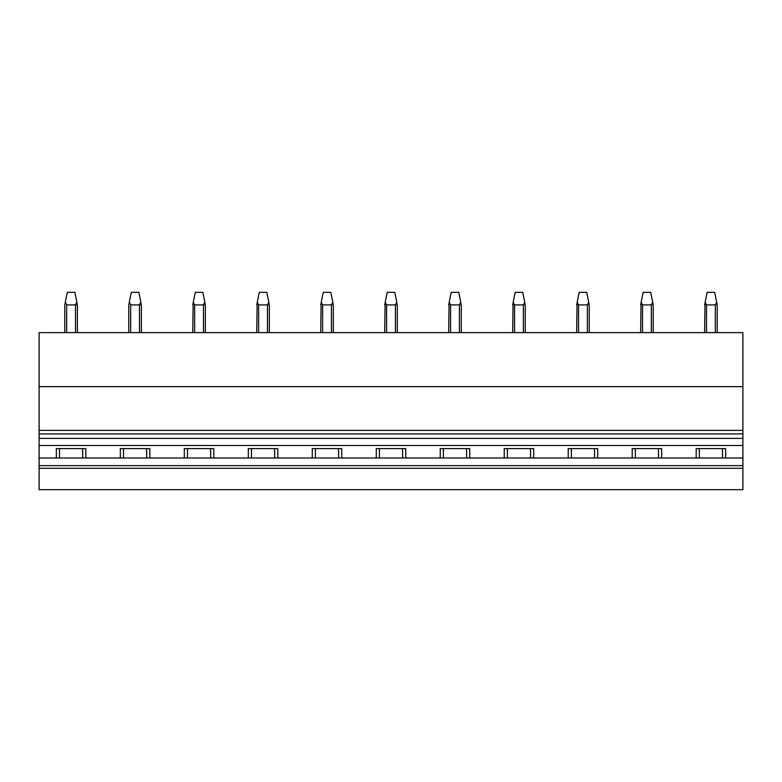 <?xml version="1.0" encoding="UTF-8"?>
<svg xmlns="http://www.w3.org/2000/svg" width="782" height="782" viewBox="0 0 782 782"><rect width="100%" height="100%" fill="white"/><g stroke="black" fill="none" stroke-linecap="round" stroke-linejoin="round"><path stroke-width="1.17" d="M39.1 386.65L742.9 386.65L742.9 332.624L39.1 332.624L39.1 457.978L56.353 457.978L56.353 448.624L85.825 448.624L85.825 457.978L120.34 457.978L120.34 448.624L149.812 448.624L149.812 457.978L184.317 457.978L184.317 448.624L213.789 448.624L213.789 457.978L248.305 457.978L248.305 448.624L277.776 448.624L277.776 457.978L312.282 457.978L312.282 448.624L341.754 448.624L341.754 457.978L376.259 457.978L376.259 448.624L405.741 448.624L405.741 457.978L440.246 457.978L440.246 448.624L469.718 448.624L469.718 457.978L504.224 457.978L504.224 448.624L533.695 448.624L533.695 457.978L568.211 457.978L568.211 448.624L597.683 448.624L597.683 457.978L632.188 457.978L632.188 448.624L661.66 448.624L661.66 457.978L696.176 457.978L696.176 448.624L725.647 448.624L725.647 457.978L742.9 457.978L742.9 489.679L39.1 489.679L39.1 468.31L742.9 468.31M722.5 448.624L722.5 457.978M742.9 386.65L742.9 457.978M699.323 448.624L699.323 457.978M696.176 457.978L725.647 457.978M632.188 457.978L661.66 457.978M568.211 457.978L597.683 457.978M504.224 457.978L533.695 457.978M440.246 457.978L469.718 457.978M376.259 457.978L405.741 457.978M312.282 457.978L341.754 457.978M248.305 457.978L277.776 457.978M184.317 457.978L213.789 457.978M120.34 457.978L149.812 457.978M56.353 457.978L85.825 457.978M39.1 457.978L39.1 465.632L742.9 465.632M635.336 448.624L635.336 457.978M571.359 448.624L571.359 457.978M507.381 448.624L507.381 457.978M443.394 448.624L443.394 457.978M379.417 448.624L379.417 457.978M315.429 448.624L315.429 457.978M251.452 448.624L251.452 457.978M187.465 448.624L187.465 457.978M123.488 448.624L123.488 457.978M59.5 448.624L59.5 457.978M82.677 448.624L82.677 457.978M146.664 448.624L146.664 457.978M210.641 448.624L210.641 457.978M274.619 448.624L274.619 457.978M338.606 448.624L338.606 457.978M402.583 448.624L402.583 457.978M466.571 448.624L466.571 457.978M530.548 448.624L530.548 457.978M594.535 448.624L594.535 457.978M658.512 448.624L658.512 457.978M39.1 465.632L39.1 468.31M39.1 438.379L742.9 438.379M39.1 445.505L742.9 445.505M66.685 332.624L66.685 304.912L65.346 302.145L67.311 292.321L74.867 292.321L77.389 304.912L77.389 332.624M75.883 304.716L76.313 303.983M66.685 304.912L75.502 304.912L76.831 302.145M64.789 332.624L64.789 304.912L65.346 302.145M130.662 332.624L130.662 304.912L129.333 302.145L131.298 292.321L138.854 292.321L141.366 304.912L141.366 332.624M139.861 304.716L140.301 303.983M130.662 304.912L139.479 304.912L140.819 302.145M128.776 332.624L128.776 304.912L129.333 302.145M194.65 332.624L194.65 304.912L193.31 302.145L195.275 292.321L202.831 292.321L205.353 304.912L205.353 332.624M203.848 304.716L204.278 303.983M194.65 304.912L203.467 304.912L204.796 302.145M192.753 332.624L193.164 302.859M192.753 304.912L193.31 302.145M258.627 332.624L258.627 304.912L257.288 302.145L259.262 292.321L266.818 292.321L269.331 304.912L269.331 332.624M267.825 304.716L268.265 303.983M258.627 304.912L267.444 304.912L268.783 302.145M256.74 332.624L257.151 302.859M256.74 304.912L257.288 302.145M322.614 332.624L322.614 304.912L321.275 302.145L323.24 292.321L330.796 292.321L333.318 304.912L333.318 332.624M331.812 304.716L332.242 303.983M322.614 304.912L331.431 304.912L332.761 302.145M320.718 332.624L321.128 302.859M320.718 304.912L321.275 302.145M386.591 332.624L386.591 304.912L385.252 302.145L387.217 292.321L394.783 292.321L397.295 304.912L397.295 332.624L397.295 304.912M395.79 304.716L396.23 303.983M386.591 304.912L395.409 304.912L396.748 302.145M384.705 332.624L385.115 302.859M384.705 304.912L385.252 302.145M450.569 332.624L450.569 304.912L449.239 302.145L451.204 292.321L458.76 292.321L461.282 304.912L461.282 332.624M459.777 304.716L460.207 303.983M450.569 304.912L459.386 304.912L460.725 302.145M448.682 332.624L449.093 302.859M448.682 304.912L449.239 302.145M514.556 332.624L514.556 304.912L513.217 302.145L515.182 292.321L522.738 292.321L525.26 304.912L525.26 332.624M523.754 304.716L524.194 303.983M514.556 304.912L523.373 304.912L524.712 302.145M512.669 332.624L513.08 302.859M512.669 304.912L513.217 302.145M578.533 332.624L578.533 304.912L577.204 302.145L579.169 292.321L586.725 292.321L589.247 304.912L589.247 332.624M587.741 304.716L588.172 303.983M578.533 304.912L587.35 304.912L588.69 302.145M576.647 332.624L577.057 302.859M576.647 304.912L577.204 302.145M642.521 332.624L642.521 304.912L641.181 302.145L643.146 292.321L650.702 292.321L653.224 304.912L653.224 332.624M651.719 304.716L652.159 303.983M642.521 304.912L651.338 304.912L652.667 302.145M640.634 332.624L641.044 302.859M640.634 304.912L641.181 302.145M706.498 332.624L706.498 304.912L705.168 302.145L707.133 292.321L714.689 292.321L717.211 304.912L717.211 332.624M715.706 304.716L716.136 303.983M706.498 304.912L715.315 304.912L716.654 302.145M704.611 332.624L705.022 302.859M704.611 304.912L705.168 302.145M39.1 430.364L742.9 430.364M742.9 433.932L39.1 433.932M75.502 332.624L75.502 304.912M139.479 332.624L139.479 304.912M203.467 332.624L203.467 304.912M267.444 332.624L267.444 304.912M331.431 332.624L331.431 304.912M395.409 332.624L395.409 304.912M459.386 332.624L459.386 304.912M523.373 332.624L523.373 304.912M587.35 332.624L587.35 304.912M651.338 332.624L651.338 304.912M715.315 332.624L715.315 304.912"/></g></svg>
